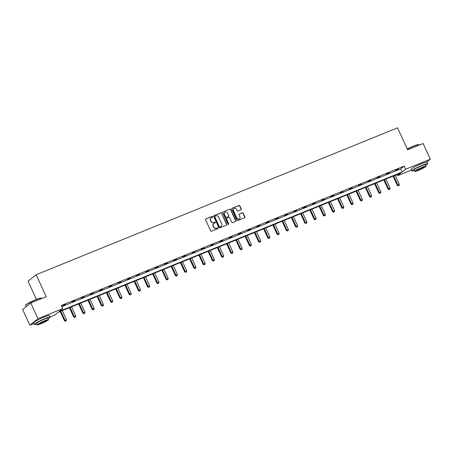 <?xml version="1.0" encoding="UTF-8"?>
<svg xmlns="http://www.w3.org/2000/svg" width="453" height="453" viewBox="0 0 453 453"><rect width="100%" height="100%" fill="white"/><g stroke="black" fill="none" stroke-linecap="round" stroke-linejoin="round"><path stroke-width="0.68" d="M212.661 216.67A0.476 0.436 51.3 0 0 212.055 216.404L205.872 218.912A0.679 0.623 51.3 0 0 205.571 219.767L210.673 230.854A0.679 0.623 51.3 0 0 211.54 231.234L217.717 228.72A0.476 0.436 51.3 0 0 217.927 228.125A0.476 0.436 51.3 0 0 217.321 227.859L216.523 228.182A2.18 1.999 51.3 0 1 213.754 226.97L213.329 226.047A2.18 1.999 51.3 0 1 214.286 223.318L215.084 222.995A0.476 0.436 51.3 0 0 215.294 222.395A0.476 0.436 51.3 0 0 214.688 222.129L213.89 222.457A2.18 1.999 51.3 0 1 211.121 221.24L210.696 220.317A2.18 1.999 51.3 0 1 211.647 217.587L212.451 217.264A0.476 0.436 51.3 0 0 212.661 216.67M212.423 217.276A0.476 0.436 51.3 0 0 211.834 216.579L205.651 219.088A0.679 0.623 51.3 0 0 205.628 219.099M217.695 228.731A0.476 0.436 51.3 0 0 217.106 228.035L216.523 228.182M215.056 223.001A0.476 0.436 51.3 0 0 214.467 222.304L213.89 222.457M240.945 209.813A0.679 0.623 51.3 0 0 241.245 208.958L239.813 205.849A0.679 0.623 51.3 0 0 238.946 205.469L232.083 208.261A0.679 0.623 51.3 0 0 231.783 209.11L236.885 220.203A0.679 0.623 51.3 0 0 237.746 220.583L244.614 217.791A0.679 0.623 51.3 0 0 244.909 216.936L243.182 213.182A0.679 0.623 51.3 0 0 242.315 212.802L239.382 213.992A0.679 0.623 51.3 0 0 239.082 214.847L239.937 216.71A1.823 1.67 51.3 0 1 239.524 218.765A1.823 1.67 51.3 0 1 236.828 217.978L233.471 210.673A1.823 1.67 51.3 0 1 233.884 208.618A1.823 1.67 51.3 0 1 236.579 209.411L237.14 210.628A0.679 0.623 51.3 0 0 238.006 211.007L240.945 209.813M33.89 323.533L29.864 325.169L22.65 309.478L30.747 303L46.251 296.698L36.144 274.733L397.53 127.831L407.632 149.796L423.136 143.499L430.35 159.184L426.783 162.038M30.747 303L37.967 318.685L62.712 308.629L59.241 311.404L402.134 172.021L405.605 169.246L430.35 159.184M61.795 306.641L400.69 168.884L404.161 166.109L61.268 305.492L62.712 308.629M404.161 166.109L405.605 169.246M221.715 213.204A0.679 0.623 51.3 0 0 220.854 212.825L213.986 215.617A0.679 0.623 51.3 0 0 213.691 216.466L218.788 227.553A0.679 0.623 51.3 0 0 219.654 227.933L226.517 225.147A0.679 0.623 51.3 0 0 226.817 224.292L221.5 213.38A0.679 0.623 51.3 0 0 220.634 213.001L213.771 215.792A0.679 0.623 51.3 0 0 213.748 215.798L213.986 215.617M223.035 211.936L229.898 209.144A0.679 0.623 51.3 0 1 230.764 209.524L235.866 220.617A0.679 0.623 51.3 0 1 235.566 221.466L232.627 222.661A0.679 0.623 51.3 0 1 231.76 222.281L229.694 217.785A0.679 0.623 51.3 0 0 228.827 217.406L226.879 218.199A0.679 0.623 51.3 0 0 226.579 219.048L228.737 223.731A0.476 0.436 51.3 0 1 228.623 224.269A0.476 0.436 51.3 0 1 227.921 224.065L222.734 212.791A0.679 0.623 51.3 0 1 223.035 211.936L229.898 209.144M29.864 325.169L37.967 318.685M36.144 274.733L28.046 281.211L36.404 299.382M411.454 170.051L397.502 175.724L400.973 172.95L58.08 312.332L54.615 315.107L49.994 316.987M396.975 174.575L397.502 175.724M400.69 168.884L402.134 172.021M398.498 169.246L395.537 170.453L398.414 169.065M389.252 173.006L386.29 174.212L389.172 172.825M380.005 176.766L377.043 177.972L379.925 176.585M370.758 180.526L367.796 181.727L370.679 180.345M361.511 184.28L358.55 185.487L361.432 184.099M352.264 188.04L349.303 189.246L352.185 187.859M343.023 191.8L340.056 193.006L342.938 191.619M333.776 195.56L330.809 196.766L333.691 195.379M324.529 199.32L321.562 200.52L324.444 199.139M315.282 203.074L312.315 204.28L315.197 202.893M306.035 206.834L303.068 208.04L305.951 206.653M296.789 210.594L293.821 211.8L296.704 210.413M287.542 214.354L284.58 215.554L287.457 214.173M278.295 218.108L275.333 219.314L278.21 217.927M269.048 221.868L266.087 223.074L268.963 221.687M259.801 225.628L256.84 226.834L259.716 225.447M250.554 229.388L247.593 230.594L250.469 229.207M241.307 233.148L238.346 234.348L241.223 232.967M232.061 236.902L229.099 238.108L231.981 236.721M222.814 240.662L219.852 241.868L222.734 240.481M213.567 244.422L210.605 245.628L213.488 244.241M204.32 248.182L201.359 249.382L204.241 248.001M195.073 251.942L192.112 253.142L194.994 251.755M185.832 255.696L182.865 256.902L185.747 255.515M176.585 259.456L173.618 260.662L176.5 259.275M167.338 263.216L164.371 264.422L167.253 263.034M158.091 266.976L155.124 268.176L158.006 266.794M148.844 270.73L145.877 271.936L148.76 270.549M139.598 274.49L136.63 275.696L139.513 274.308M130.351 278.25L127.389 279.456L130.266 278.068M121.104 282.009L118.142 283.216L121.019 281.828M111.857 285.769L108.896 286.97L111.772 285.588M102.61 289.524L99.649 290.73L102.525 289.342M93.363 293.284L90.402 294.49L93.278 293.102M84.116 297.043L81.155 298.25L84.032 296.862M74.87 300.803L71.908 302.004L74.79 300.622M65.623 304.558L62.661 305.764L65.543 304.376M211.087 217.95A2.18 1.999 51.3 0 0 210.475 220.492L210.696 220.317M213.669 222.633A2.18 1.999 51.3 0 1 210.9 221.415L210.475 220.492M213.72 223.674A2.18 1.999 51.3 0 0 213.108 226.223L213.329 226.047M216.302 228.357A2.18 1.999 51.3 0 1 213.533 227.146L213.108 226.223M226.54 225.135A0.679 0.623 51.3 0 0 226.596 224.467L221.5 213.38M215.022 216.217A0.476 0.436 51.3 0 0 214.813 216.811L219.292 226.545A0.476 0.436 51.3 0 0 219.898 226.811L220.741 226.472A2.18 1.999 51.3 0 0 221.698 223.742L218.635 217.089A2.18 1.999 51.3 0 0 215.866 215.877L215.022 216.217M214.807 216.392A0.476 0.436 51.3 0 0 214.597 216.987L214.813 216.811M221.087 226.285A2.18 1.999 51.3 0 1 220.52 226.647L219.677 226.987A0.476 0.436 51.3 0 1 219.071 226.721L214.597 216.987M235.588 221.455A0.679 0.623 51.3 0 0 235.645 220.792L230.543 209.699A0.679 0.623 51.3 0 0 229.682 209.32M226.642 218.38A0.679 0.623 51.3 0 0 226.364 219.224L228.737 223.731M228.499 224.337A0.476 0.436 51.3 0 0 228.516 223.907M227.548 213.12A1.823 1.67 51.3 0 0 224.852 212.327A1.823 1.67 51.3 0 0 224.433 214.382L225.617 216.953A0.679 0.623 51.3 0 0 226.483 217.338L228.431 216.545A0.679 0.623 51.3 0 0 228.731 215.69L227.548 213.12M224.745 212.417A1.823 1.67 51.3 0 0 224.218 214.558L224.433 214.382M228.454 216.534A0.679 0.623 51.3 0 1 228.216 216.721L226.262 217.508A0.679 0.623 51.3 0 1 225.401 217.129L224.218 214.558M233.782 208.714A1.823 1.67 51.3 0 0 233.25 210.849L233.471 210.673M239.411 218.85A1.823 1.67 51.3 0 1 236.608 218.148L233.25 210.849M244.637 217.78A0.679 0.623 51.3 0 0 244.694 217.112L242.967 213.352A0.679 0.623 51.3 0 0 242.1 212.972L239.161 214.167A0.679 0.623 51.3 0 0 239.139 214.178M240.968 209.801A0.679 0.623 51.3 0 0 241.024 209.133L239.592 206.024A0.679 0.623 51.3 0 0 238.725 205.645L231.862 208.437A0.679 0.623 51.3 0 0 231.84 208.442L232.083 208.261M60.181 311.477L64.428 320.713L66.455 319.676L62.293 310.622M60.81 311.222L65.413 321.217L66.223 320.803L65.628 321.041M66.455 319.676L66.223 320.803M65.413 321.217L64.428 320.713M25.589 305.367L25.691 305.096A8.477 0.895 -24.7 0 1 36.059 299.524A8.477 0.895 -24.7 0 1 41.002 298.051L41.28 298.148A8.681 0.917 155.3 0 0 36.212 299.66A8.681 0.917 155.3 0 0 25.589 305.367A8.681 0.917 155.3 0 0 25.583 305.475L26.144 306.687M48.137 318.765A8.681 0.917 155.3 0 0 50.079 317.168A8.681 0.917 155.3 0 0 44.926 318.612A8.681 0.917 155.3 0 0 34.303 324.427A8.681 0.917 155.3 0 0 36.778 323.991M50.079 317.168L49.36 315.599A8.681 0.917 155.3 0 0 44.207 317.043A8.681 0.917 155.3 0 0 33.579 322.859L34.303 324.427M37.174 324.858L36.512 323.414A6.251 0.663 -24.7 0 1 44.162 319.223A6.251 0.663 -24.7 0 1 47.871 318.187L48.533 319.631A6.251 0.663 155.3 0 0 44.824 320.667A6.251 0.663 155.3 0 0 37.174 324.858A6.251 0.663 155.3 0 0 40.883 323.816A6.251 0.663 155.3 0 0 48.533 319.631M41.585 323.261A4.032 0.425 155.3 0 0 46.517 320.56A4.032 0.425 155.3 0 0 44.122 321.228A4.032 0.425 155.3 0 0 39.196 323.923A4.032 0.425 155.3 0 0 41.585 323.261M41.546 298.612L41.365 298.216A8.681 0.917 155.3 0 0 41.28 298.148M407.264 148.986A8.477 0.895 -24.7 0 1 413.623 146.042A8.477 0.895 -24.7 0 1 418.572 144.569L418.844 144.671A8.681 0.917 155.3 0 0 413.776 146.177A8.681 0.917 155.3 0 0 407.338 149.156M425.701 165.288A8.681 0.917 155.3 0 0 427.643 163.692A8.681 0.917 155.3 0 0 422.496 165.13A8.681 0.917 155.3 0 0 411.868 170.951A8.681 0.917 155.3 0 0 414.342 170.509M427.643 163.692L426.924 162.123A8.681 0.917 155.3 0 0 421.771 163.561A8.681 0.917 155.3 0 0 411.148 169.377L411.868 170.951M414.738 171.376L414.076 169.932A6.251 0.663 -24.7 0 1 421.726 165.741A6.251 0.663 -24.7 0 1 425.435 164.705L426.103 166.149A6.251 0.663 155.3 0 0 422.389 167.185A6.251 0.663 155.3 0 0 414.738 171.376A6.251 0.663 155.3 0 0 418.453 170.339A6.251 0.663 155.3 0 0 426.103 166.149M419.15 169.779A4.032 0.425 155.3 0 0 424.082 167.078A4.032 0.425 155.3 0 0 421.692 167.746A4.032 0.425 155.3 0 0 416.76 170.447A4.032 0.425 155.3 0 0 419.15 169.779M419.11 145.13L418.929 144.739A8.681 0.917 155.3 0 0 418.844 144.671M69.428 307.723L73.675 316.953L75.702 315.917L71.54 306.862M70.056 307.462L74.66 317.457L75.47 317.043L74.875 317.287M75.702 315.917L75.47 317.043M74.66 317.457L73.675 316.953M78.675 303.963L82.922 313.199L84.949 312.157L80.787 303.102M79.303 303.708L83.907 313.703L84.717 313.283L84.122 313.527M84.949 312.157L84.717 313.283M83.907 313.703L82.922 313.199M87.922 300.203L92.169 309.439L94.196 308.397L90.034 299.342M88.55 299.948L93.148 309.943L93.964 309.524L93.369 309.767M94.196 308.397L93.964 309.524M93.148 309.943L92.169 309.439M97.169 296.443L101.415 305.679L103.443 304.637L99.281 295.588M97.797 296.188L102.395 306.183L103.21 305.769L102.616 306.007M103.443 304.637L103.21 305.769M102.395 306.183L101.415 305.679M106.415 292.689L110.662 301.919L112.689 300.883L108.527 291.828M107.044 292.428L111.642 302.423L112.457 302.009L111.863 302.247M112.689 300.883L112.457 302.009M111.642 302.423L110.662 301.919M115.657 288.929L119.909 298.165L121.936 297.123L117.774 288.068M116.291 288.674L120.889 298.669L121.704 298.25L121.11 298.493M121.936 297.123L121.704 298.25M120.889 298.669L119.909 298.165M124.903 285.169L129.15 294.405L131.183 293.363L127.016 284.308M125.538 284.914L130.136 294.909L130.951 294.49L130.356 294.733M131.183 293.363L130.951 294.49M130.136 294.909L129.15 294.405M134.15 281.409L138.397 290.645L140.43 289.603L136.262 280.554M134.784 281.154L139.382 291.149L140.198 290.735L139.603 290.973M140.43 289.603L140.198 290.735M139.382 291.149L138.397 290.645M143.397 277.649L147.644 286.885L149.677 285.849L145.509 276.794M144.031 277.395L148.629 287.389L149.439 286.976L148.85 287.213M149.677 285.849L149.439 286.976M148.629 287.389L147.644 286.885M152.644 273.895L156.891 283.125L158.924 282.089L154.756 273.034M153.278 273.635L157.876 283.629L158.686 283.216L158.097 283.453M158.924 282.089L158.686 283.216M157.876 283.629L156.891 283.125M161.891 270.135L166.138 279.371L168.171 278.329L164.003 269.275M162.525 269.88L167.123 279.875L167.933 279.456L167.344 279.699M168.171 278.329L167.933 279.456M167.123 279.875L166.138 279.371M171.138 266.375L175.385 275.611L177.417 274.569L173.25 265.515M171.766 266.121L176.37 276.115L177.18 275.696L176.591 275.939M177.417 274.569L177.18 275.696M176.37 276.115L175.385 275.611M180.385 262.615L184.631 271.851L186.659 270.809L182.497 261.76M181.013 262.361L185.617 272.355L186.426 271.942L185.838 272.179M186.659 270.809L186.426 271.942M185.617 272.355L184.631 271.851M189.631 258.861L193.878 268.091L195.906 267.055L191.744 258M190.26 258.601L194.864 268.595L195.673 268.182L195.079 268.419M195.906 267.055L195.673 268.182M194.864 268.595L193.878 268.091M198.878 255.101L203.125 264.337L205.152 263.295L200.99 254.241M199.507 254.841L204.11 264.841L204.92 264.422L204.326 264.665M205.152 263.295L204.92 264.422M204.11 264.841L203.125 264.337M208.125 251.341L212.372 260.577L214.399 259.535L210.237 250.481M208.754 251.087L213.357 261.081L214.167 260.662L213.573 260.905M214.399 259.535L214.167 260.662M213.357 261.081L212.372 260.577M217.372 247.581L221.619 256.817L223.646 255.775L219.484 246.726M218.001 247.327L222.604 257.321L223.414 256.902L222.819 257.145M223.646 255.775L223.414 256.902M222.604 257.321L221.619 256.817M226.619 243.822L230.866 253.057L232.893 252.015L228.731 242.967M227.247 243.567L231.851 253.561L232.661 253.148L232.066 253.386M232.893 252.015L232.661 253.148M231.851 253.561L230.866 253.057M235.866 240.067L240.113 249.297L242.14 248.261L237.978 239.207M236.494 239.807L241.098 249.801L241.908 249.388L241.313 249.626M242.14 248.261L241.908 249.388M241.098 249.801L240.113 249.297M245.113 236.307L249.36 245.543L251.387 244.501L247.225 235.447M245.741 236.053L250.339 246.047L251.155 245.628L250.56 245.871M251.387 244.501L251.155 245.628M250.339 246.047L249.36 245.543M254.359 232.548L258.606 241.783L260.634 240.741L256.472 231.687M254.988 232.293L259.586 242.287L260.401 241.868L259.807 242.112M260.634 240.741L260.401 241.868M259.586 242.287L258.606 241.783M263.606 228.788L267.853 238.023L269.88 236.981L265.718 227.933M264.235 228.533L268.833 238.527L269.648 238.114L269.054 238.352M269.88 236.981L269.648 238.114M268.833 238.527L267.853 238.023M272.848 225.028L277.1 234.263L279.127 233.227L274.965 224.173M273.482 224.773L278.08 234.767L278.895 234.354L278.301 234.592M279.127 233.227L278.895 234.354M278.08 234.767L277.1 234.263M282.094 221.274L286.341 230.503L288.374 229.467L284.207 220.413M282.729 221.013L287.327 231.007L288.142 230.594L287.547 230.837M288.374 229.467L288.142 230.594M287.327 231.007L286.341 230.503M291.341 217.514L295.588 226.749L297.621 225.707L293.453 216.653M291.975 217.259L296.573 227.253L297.389 226.834L296.794 227.078M297.621 225.707L297.389 226.834M296.573 227.253L295.588 226.749M300.588 213.754L304.835 222.989L306.868 221.947L302.7 212.893M301.222 213.499L305.82 223.493L306.63 223.074L306.041 223.318M306.868 221.947L306.63 223.074M305.82 223.493L304.835 222.989M309.835 209.994L314.082 219.229L316.115 218.187L311.947 209.139M310.469 209.739L315.067 219.733L315.877 219.32L315.288 219.558M316.115 218.187L315.877 219.32M315.067 219.733L314.082 219.229M319.082 206.24L323.329 215.469L325.362 214.433L321.194 205.379M319.716 205.979L324.314 215.973L325.124 215.56L324.535 215.798M325.362 214.433L325.124 215.56M324.314 215.973L323.329 215.469M328.329 202.48L332.576 211.715L334.608 210.673L330.441 201.619M328.957 202.225L333.561 212.219L334.371 211.8L333.782 212.044M334.608 210.673L334.371 211.8M333.561 212.219L332.576 211.715M337.576 198.72L341.822 207.955L343.85 206.913L339.688 197.859M338.204 198.465L342.808 208.459L343.617 208.04L343.029 208.284M343.85 206.913L343.617 208.04M342.808 208.459L341.822 207.955M346.822 194.96L351.069 204.195L353.097 203.154L348.935 194.105M347.451 194.705L352.055 204.699L352.864 204.28L352.27 204.524M353.097 203.154L352.864 204.28M352.055 204.699L351.069 204.195M356.069 191.2L360.316 200.436L362.343 199.399L358.181 190.345M356.698 190.945L361.301 200.939L362.111 200.526L361.517 200.764M362.343 199.399L362.111 200.526M361.301 200.939L360.316 200.436M365.316 187.446L369.563 196.676L371.59 195.639L367.428 186.585M365.945 187.185L370.548 197.18L371.358 196.766L370.764 197.004M371.59 195.639L371.358 196.766M370.548 197.18L369.563 196.676M374.563 183.686L378.81 192.921L380.837 191.879L376.675 182.825M375.192 183.431L379.795 193.425L380.605 193.006L380.01 193.25M380.837 191.879L380.605 193.006M379.795 193.425L378.81 192.921M383.81 179.926L388.057 189.161L390.084 188.12L385.922 179.065M384.438 179.671L389.042 189.665L389.852 189.246L389.257 189.49M390.084 188.12L389.852 189.246M389.042 189.665L388.057 189.161M393.057 176.166L397.304 185.402L399.331 184.36L395.169 175.311M393.685 175.911L398.289 185.906L399.099 185.492L398.504 185.73M399.331 184.36L399.099 185.492M398.289 185.906L397.304 185.402"/></g></svg>
